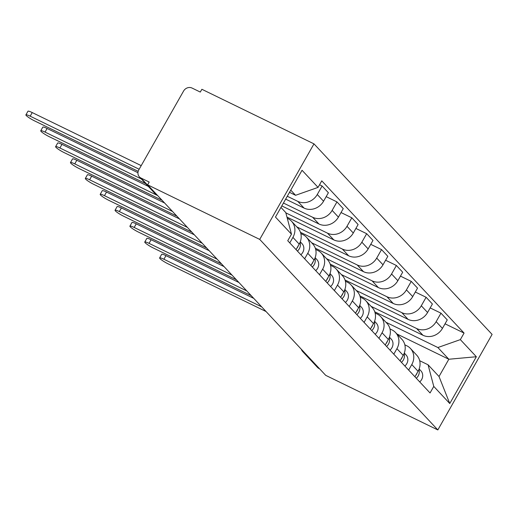 <?xml version="1.0" encoding="UTF-8"?>
<svg xmlns="http://www.w3.org/2000/svg" width="518" height="518" viewBox="0 0 518 518"><rect width="100%" height="100%" fill="white"/><g stroke="black" fill="none" stroke-linecap="round" stroke-linejoin="round"><path stroke-width="0.78" d="M156.268 194.082L155.717 193.816A6.469 5.84 -43.1 0 1 154.15 192.664L139.387 176.871A6.469 5.84 -43.1 0 1 138.805 169.865L183.579 91.045A6.469 5.84 -43.1 0 1 192.055 88.06L200.291 92.068L201.878 89.284L313.986 143.868L259.719 239.4L437.833 429.94L325.718 375.356L147.604 184.816L259.719 239.4M437.833 429.94L492.1 334.408L313.986 143.868M139.387 176.871A6.469 5.84 -43.1 0 0 140.954 178.024L155.717 193.816A6.469 2.635 116 0 0 156.047 194.062L156.417 194.244M147.604 184.816L149.19 182.032L140.954 178.024M319.619 368.835L319.062 368.563A6.469 5.84 136.9 0 1 317.502 367.411L302.739 351.618A6.469 5.84 -43.1 0 0 304.299 352.771L319.062 368.563M374.754 311.797L422.934 335.256A14.886 13.429 -43.1 0 0 442.437 328.393L447.261 319.897L440.973 313.17L436.15 321.665A14.886 13.429 136.9 0 1 416.647 328.529L371.076 306.339M411.784 364.562L418.065 371.283A14.886 13.429 -43.1 0 0 416.718 355.173L410.431 348.446A14.886 13.429 136.9 0 1 411.784 364.562L408.65 370.066M418.065 371.283L414.937 376.793M430.18 307.919L440.973 313.17M404.836 344.82L406.837 345.797A14.886 13.429 136.9 0 1 410.431 348.446M359.893 295.901L408.074 319.36A14.886 13.429 -43.1 0 0 427.577 312.496L432.4 304.001L426.113 297.28L421.289 305.769A14.886 13.429 136.9 0 1 401.787 312.632L356.216 290.449M400.077 360.897L403.211 355.387A14.886 13.429 -43.1 0 0 401.858 339.277L395.577 332.55A14.886 13.429 136.9 0 1 396.924 348.666L393.79 354.176M415.319 292.022L426.113 297.28M389.976 328.93L391.977 329.901A14.886 13.429 136.9 0 1 395.577 332.55M345.033 280.005L393.22 303.464A14.886 13.429 -43.1 0 0 412.716 296.6L417.54 288.105L411.253 281.384L406.429 289.879A14.886 13.429 136.9 0 1 386.933 296.736L341.356 274.553M385.224 345.001L388.351 339.491A14.886 13.429 -43.1 0 0 387.004 323.381L380.717 316.653A14.886 13.429 136.9 0 1 382.064 332.77L378.936 338.28M400.459 276.126L411.253 281.384M375.116 313.034L377.123 314.005A14.886 13.429 136.9 0 1 380.717 316.653M330.173 264.109L378.36 287.568A14.886 13.429 -43.1 0 0 397.856 280.704L402.687 272.209L396.399 265.488L391.569 273.983A14.886 13.429 136.9 0 1 372.073 280.84L326.502 258.657M370.364 329.105L373.491 323.601A14.886 13.429 -43.1 0 0 372.144 307.485L365.857 300.757A14.886 13.429 136.9 0 1 367.204 316.874L364.076 322.384M385.599 260.23L396.399 265.488M360.263 297.138L362.263 298.109A14.886 13.429 136.9 0 1 365.857 300.757M315.32 248.213L363.5 271.672A14.886 13.429 -43.1 0 0 383.003 264.808L387.827 256.313L381.539 249.592L376.715 258.087A14.886 13.429 136.9 0 1 357.213 264.951L311.642 242.761M355.503 313.209L358.631 307.705A14.886 13.429 -43.1 0 0 357.284 291.589L350.997 284.868A14.886 13.429 136.9 0 1 352.35 300.977L349.216 306.488M370.746 244.334L381.539 249.592M345.402 281.242L347.403 282.213A14.886 13.429 136.9 0 1 350.997 284.868M300.459 232.317L348.64 255.775A14.886 13.429 -43.1 0 0 368.143 248.918L372.966 240.423L366.679 233.696L361.855 242.191A14.886 13.429 136.9 0 1 342.353 249.054L296.782 226.865M340.643 297.319L343.777 291.809A14.886 13.429 -43.1 0 0 342.424 275.693L336.143 268.971A14.886 13.429 136.9 0 1 337.49 285.081L334.356 290.592M355.885 228.438L366.679 233.696M330.542 265.346L332.543 266.323A14.886 13.429 136.9 0 1 336.143 268.971M286.966 217.087L333.786 239.879A14.886 13.429 -43.1 0 0 353.282 233.022L358.106 224.527L351.819 217.8L346.995 226.295A14.886 13.429 136.9 0 1 327.499 233.158L285.858 212.885M325.79 281.423L328.917 275.913A14.886 13.429 -43.1 0 0 327.57 259.796L321.283 253.075A14.886 13.429 136.9 0 1 322.63 269.185L319.502 274.695M341.025 212.542L351.819 217.8M315.682 249.449L317.689 250.427A14.886 13.429 136.9 0 1 321.283 253.075M281.805 205.911L318.926 223.983A14.886 13.429 -43.1 0 0 338.422 217.126L343.253 208.631L336.965 201.903L332.135 210.399A14.886 13.429 136.9 0 1 312.639 217.262L283.437 203.043M310.929 265.527L314.057 260.017A14.886 13.429 -43.1 0 0 312.71 243.9L306.423 237.179A14.886 13.429 136.9 0 1 307.77 253.289L304.642 258.799M326.165 196.646L336.965 201.903M300.829 233.553L302.829 234.531A14.886 13.429 136.9 0 1 306.423 237.179M285.658 199.126L304.066 208.094A14.886 13.429 -43.1 0 0 323.562 201.23L328.393 192.735L322.105 186.007L317.281 194.503A14.886 13.429 136.9 0 1 297.779 201.366L287.289 196.257M296.069 249.631L299.197 244.12A14.886 13.429 -43.1 0 0 297.85 228.011L291.563 221.283A14.886 13.429 136.9 0 1 292.916 237.393L289.782 242.903M319.548 184.764L322.105 186.007M287.283 218.298L287.969 218.635A14.886 13.429 136.9 0 1 291.563 221.283M396.885 333.955L448.834 359.246L437.885 347.533L385.936 322.235M419.697 360.716L428.075 364.795L439.024 376.515L448.834 359.246L476.353 356.74L449.766 403.535L433.767 386.415L428.075 364.795M280.95 207.407L285.774 212.568L291.472 234.188L287.749 240.728L430.05 392.961L433.767 386.415M291.472 234.188L275.466 217.068L302.046 170.273L318.052 187.393L295.584 195.299L290.76 190.145M437.885 347.533L460.347 339.62L464.07 333.08L321.769 180.847L318.052 187.393M460.347 339.62L476.353 356.74M289.51 192.346L295.584 195.299M445.033 323.815L464.07 333.08M449.766 403.535L439.024 376.515M417.223 372.766A8.087 7.297 136.9 0 1 415.682 375.485M261.687 306.857L163.908 259.253A7.44 1.049 -150.4 0 0 159.628 257.919L161.681 254.299A7.44 1.049 29.6 0 1 165.961 255.633L253.755 298.374M420.933 370.869L419.146 368.958L420.933 370.869A8.087 7.297 136.9 0 1 419.722 381.908M418.907 369.574A8.087 7.297 136.9 0 1 416.291 378.244M159.628 257.919A7.44 1.049 -150.4 0 0 168.285 263.94L266.071 311.545M402.369 356.87A8.087 7.297 136.9 0 1 400.822 359.589M246.827 290.967L149.048 243.356A7.44 1.049 -150.4 0 0 144.768 242.023L146.827 238.403A7.44 1.049 29.6 0 1 151.107 239.737L238.902 282.478M404.299 353.043L406.073 354.979A8.087 7.297 136.9 0 1 404.862 366.019M404.053 353.677A8.087 7.297 136.9 0 1 401.437 362.347M144.768 242.023A7.44 1.049 -150.4 0 0 153.432 248.044L251.211 295.649M387.509 340.974A8.087 7.297 136.9 0 1 385.962 343.693M231.973 275.071L134.188 227.46A7.44 1.049 -150.4 0 0 129.908 226.133L131.967 222.507A7.44 1.049 29.6 0 1 136.247 223.841L224.041 266.589M389.439 337.147L391.219 339.083A8.087 7.297 136.9 0 1 390.002 350.123M389.193 337.781A8.087 7.297 136.9 0 1 386.577 346.451M129.908 226.133A7.44 1.049 -150.4 0 0 138.571 232.148L236.35 279.752M372.649 325.084A8.087 7.297 136.9 0 1 371.108 327.797M217.113 259.175L119.334 211.564A7.44 1.049 -150.4 0 0 115.054 210.237L117.107 206.611A7.44 1.049 29.6 0 1 121.387 207.945L209.181 250.693M374.579 321.251L376.359 323.187A8.087 7.297 136.9 0 1 375.149 334.227M374.333 321.885A8.087 7.297 136.9 0 1 371.717 330.555M115.054 210.237A7.44 1.049 -150.4 0 0 123.711 216.252L221.49 263.863M357.789 309.188A8.087 7.297 136.9 0 1 356.248 311.901M202.253 243.279L104.474 195.674A7.44 1.049 -150.4 0 0 100.194 194.341L102.247 190.721A7.44 1.049 29.6 0 1 106.527 192.048L194.321 234.796M359.725 305.355L361.499 307.291A8.087 7.297 136.9 0 1 360.288 318.33M359.473 305.989A8.087 7.297 136.9 0 1 356.857 314.659M100.194 194.341A7.44 1.049 -150.4 0 0 108.851 200.356L206.637 247.967M342.935 293.292A8.087 7.297 136.9 0 1 341.388 296.005M187.393 227.383L89.614 179.778A7.44 1.049 -150.4 0 0 85.334 178.445L87.393 174.825A7.44 1.049 29.6 0 1 91.673 176.152L179.468 218.9M344.865 289.458L346.639 291.394A8.087 7.297 136.9 0 1 345.428 302.434M344.612 290.093A8.087 7.297 136.9 0 1 342.003 298.763M85.334 178.445A7.44 1.049 -150.4 0 0 93.998 184.466L191.777 232.07M328.075 277.395A8.087 7.297 136.9 0 1 326.528 280.108M172.539 211.486L74.754 163.882A7.44 1.049 -150.4 0 0 70.474 162.548L72.533 158.929A7.44 1.049 29.6 0 1 76.813 160.263L164.607 203.004M330.005 273.562L331.785 275.498A8.087 7.297 136.9 0 1 330.568 286.538M329.759 274.197A8.087 7.297 136.9 0 1 327.143 282.873M70.474 162.548A7.44 1.049 -150.4 0 0 79.137 168.57L176.916 216.174M313.215 261.499A8.087 7.297 136.9 0 1 311.674 264.219M157.679 195.59L59.894 147.986A7.44 1.049 -150.4 0 0 55.62 146.652L57.673 143.033A7.44 1.049 29.6 0 1 61.953 144.367L148.303 186.402M315.145 257.673L316.925 259.602A8.087 7.297 136.9 0 1 315.715 270.642M314.899 258.307A8.087 7.297 136.9 0 1 312.283 266.977M55.62 146.652A7.44 1.049 -150.4 0 0 64.277 152.674L162.056 200.278M298.355 245.603A8.087 7.297 136.9 0 1 296.814 248.323M141.375 178.988L45.04 132.09A7.44 1.049 -150.4 0 0 40.76 130.756L42.813 127.137A7.44 1.049 29.6 0 1 47.093 128.47L137.943 172.701M300.291 241.776L302.065 243.706A8.087 7.297 136.9 0 1 300.854 254.746M300.039 242.411A8.087 7.297 136.9 0 1 297.423 251.081M40.76 130.756A7.44 1.049 -150.4 0 0 49.417 136.778L145.752 183.676M139.154 169.25L30.18 116.194A7.44 1.049 -150.4 0 0 25.9 114.86L27.959 111.24A7.44 1.049 29.6 0 1 32.239 112.574L141.207 165.631M25.9 114.86A7.44 1.049 -150.4 0 0 34.564 120.882L138.183 171.328M297.779 201.366L304.066 208.094M312.639 217.262L318.926 223.983M327.499 233.158L333.786 239.879M342.353 249.054L348.64 255.775M357.213 264.951L363.5 271.672M372.073 280.84L378.36 287.568M386.933 296.736L393.22 303.464M401.787 312.632L408.074 319.36M416.647 328.529L422.934 335.256M307.77 253.289L314.057 260.017M322.63 269.185L328.917 275.913M337.49 285.081L343.777 291.809M352.35 300.977L358.631 307.705M367.204 316.874L373.491 323.601M382.064 332.77L388.351 339.491M396.924 348.666L403.211 355.387M292.916 237.393L299.197 244.12M332.135 210.399L338.422 217.126M346.995 226.295L353.282 233.022M361.855 242.191L368.143 248.918M376.715 258.087L383.003 264.808M391.569 273.983L397.856 280.704M406.429 289.879L412.716 296.6M421.289 305.769L427.577 312.496M436.15 321.665L442.437 328.393M317.281 194.503L323.562 201.23M303.911 352.026A6.469 2.635 116 0 0 304.299 352.771L304.856 353.036M163.908 259.253L165.961 255.633M406.073 354.979L404.293 353.069M149.048 243.356L151.107 239.737M391.219 339.083L389.432 337.173M134.188 227.46L136.247 223.841M376.359 323.187L374.572 321.277M119.334 211.564L121.387 207.945M361.499 307.291L359.712 305.38M104.474 195.674L106.527 192.048M346.639 291.394L344.858 289.484M89.614 179.778L91.673 176.152M331.785 275.498L329.998 273.588M74.754 163.882L76.813 160.263M316.925 259.602L315.138 257.692M59.894 147.986L61.953 144.367M302.065 243.706L300.278 241.796M45.04 132.09L47.093 128.47M30.18 116.194L32.239 112.574M154.15 192.664A6.469 6.469 0 0 0 156.047 194.062M301.334 349.274A6.469 6.469 0 0 0 302.739 351.618"/></g></svg>

